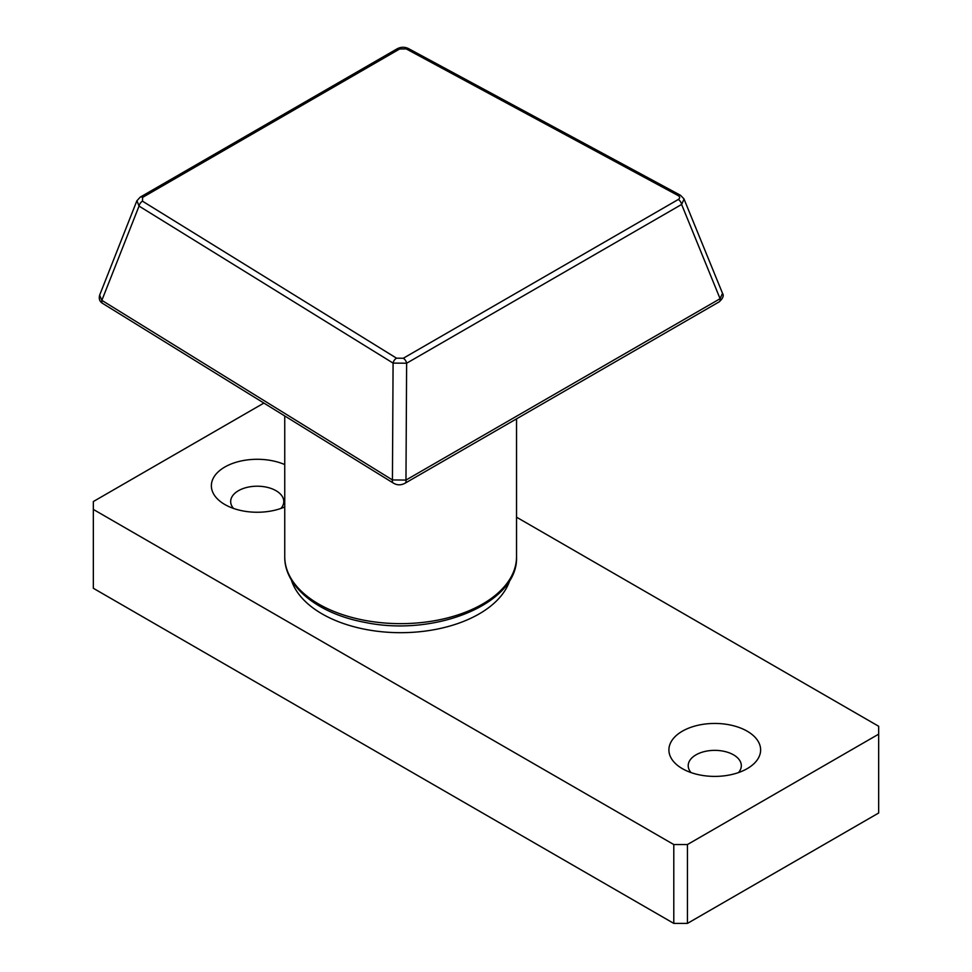 <?xml version="1.0" encoding="UTF-8"?>
<svg xmlns="http://www.w3.org/2000/svg" width="972" height="972" viewBox="0 0 972 972"><rect width="100%" height="100%" fill="white"/><g stroke="black" fill="none" stroke-linecap="round" stroke-linejoin="round"><path stroke-width="1.46" d="M263.886 403.076L93.336 501.54L93.336 509.425L673.79 844.547L687.447 844.547L687.447 923.4L878.664 813.005L878.664 726.266L516.533 517.189M687.447 923.4L673.79 923.4L673.79 844.547M93.336 509.425L93.336 588.279L673.79 923.4M284.747 506.959A45.878 26.487 180 0 1 224.799 504.492L224.799 504.492A45.878 26.487 180 0 1 222.576 468.419A45.878 26.487 180 0 1 284.747 464.58M682.332 768.645L682.332 768.645A45.878 26.487 180 0 1 682.332 731.199A45.878 26.487 180 0 1 747.201 731.199A45.878 26.487 180 0 1 747.201 768.645A45.878 26.487 180 0 1 682.332 768.645M687.447 844.547L878.664 734.152M738.489 772.594A26.56 15.333 0 0 0 741.32 765.693A26.56 15.333 0 0 0 714.772 750.36A26.56 15.333 0 0 0 688.212 765.693A26.56 15.333 0 0 0 691.056 772.594M280.944 508.441A26.56 15.333 0 0 0 283.788 501.54A26.56 15.333 0 0 0 257.228 486.207A26.56 15.333 0 0 0 230.68 501.54A26.56 15.333 0 0 0 233.511 508.441M509.996 579.737A111.063 64.116 180 0 1 479.172 613.903A111.063 64.116 180 0 1 367.282 629.722A111.063 64.116 180 0 1 291.272 579.737M397.269 48.734C400.999 46.838 404.741 46.79 408.519 48.6L408.519 48.6A4.824 2.697 118.3 0 0 406.223 48.904L399.686 48.977A4.824 2.782 60 0 0 397.269 48.734L140.187 197.158A4.824 2.782 60 0 1 142.592 197.401L142.483 201.18A4.824 2.88 121.7 0 0 139.045 206.088L101.853 300.348A4.824 2.88 121.7 0 0 102.753 303.483C99.703 301.745 98.67 298.963 99.642 295.16L101.853 300.348L392.433 479.937L405.968 480.071L720.094 298.708L722.512 293.313L684.045 199.078L681.615 204.46L406.624 363.224L393.089 363.103L139.045 206.088L136.918 200.669M683.936 198.835L680.473 195.275A4.824 2.697 118.3 0 0 678.177 195.579L406.223 48.904M722.512 293.313C724.079 295.549 722.961 298.392 719.183 301.855L719.183 301.855A4.824 2.782 -120 0 0 720.094 298.708L681.615 204.46A4.824 2.782 60 0 0 678.298 199.479C680.157 198.167 680.121 196.866 678.177 195.579M102.753 303.483A4.824 2.88 121.7 0 0 102.765 303.483L393.332 483.072A4.824 2.88 121.7 0 1 392.433 479.937L393.089 363.103A4.824 2.88 121.7 0 1 396.527 358.182L403.295 358.255A4.824 2.782 60 0 1 406.624 363.224L405.968 480.071A4.824 2.782 -120 0 1 405.057 483.218L405.057 483.218C400.986 485.393 397.074 485.344 393.332 483.072M403.295 358.255L678.298 199.479M399.686 48.977L142.592 197.401M142.483 201.18L396.527 358.182M284.747 415.967L284.747 556.737A115.887 66.91 0 0 0 400.634 623.647A115.887 66.91 0 0 0 516.533 556.737L516.533 418.859M99.642 295.16L136.821 200.9L140.187 197.158M719.183 301.855L405.057 483.218M408.519 48.6L680.473 195.275M284.747 556.737C284.298 587.052 318.695 613.915 364.804 622.347C435.286 637.316 518.647 603.539 516.533 556.737"/></g></svg>
